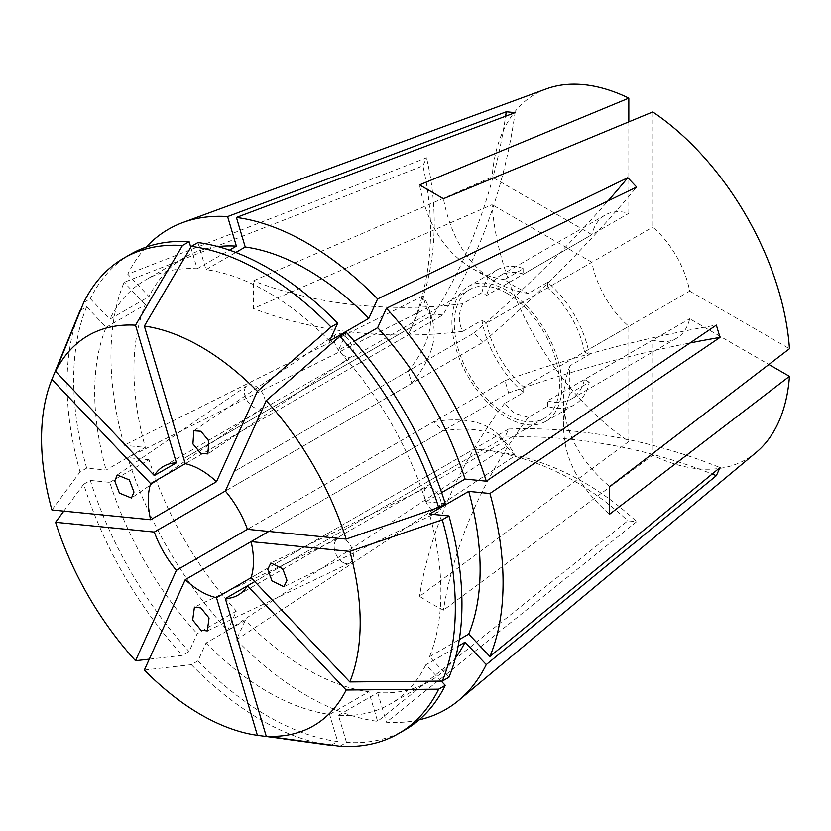 <?xml version="1.0" encoding="UTF-8"?>
<svg xmlns="http://www.w3.org/2000/svg" width="831" height="831" viewBox="0 0 831 831"><rect width="100%" height="100%" fill="white"/><g stroke="black" fill="none" stroke-linecap="round" stroke-linejoin="round"><path stroke-width="0.62" stroke-dasharray="4.16 3.12" d="M342.933 562.442A13.525 8.455 64.5 0 1 334.55 549.945A13.525 8.455 64.5 0 1 337.957 538.748A13.525 8.455 64.5 0 1 344.605 539.475A13.525 8.455 64.5 0 1 352.988 551.971A13.525 8.455 64.5 0 1 349.591 563.169A13.525 8.455 64.5 0 1 342.933 562.442M265.12 401.809A13.525 8.455 55.5 0 1 262.43 407.928A13.525 8.455 55.5 0 1 251.024 405.279A13.525 8.455 55.5 0 1 244.397 391.765A13.525 8.455 55.5 0 1 247.098 385.646A13.525 8.455 55.5 0 1 258.493 388.295A13.525 8.455 55.5 0 1 265.12 401.809M344.605 355.917A13.525 7.095 55.8 0 1 335.34 344.553A13.525 7.095 55.8 0 1 336.181 334.207A13.525 7.095 55.8 0 1 342.933 334.872A13.525 7.095 55.8 0 1 352.199 346.236A13.525 7.095 55.8 0 1 351.368 356.592A13.525 7.095 55.8 0 1 344.605 355.917M441.479 505.549A13.525 7.095 64.2 0 1 438.675 511.74A13.525 7.095 64.2 0 1 429.295 507.284A13.525 7.095 64.2 0 1 424.09 493.583A13.525 7.095 64.2 0 1 426.885 487.392A13.525 7.095 64.2 0 1 436.265 491.848A13.525 7.095 64.2 0 1 441.479 505.549M481.907 292.637L462.701 303.731C458.255 313.464 458.255 322.667 462.701 331.34L481.907 320.247A77.771 44.895 -120 0 0 523.634 392.512L504.427 403.596L514.347 413.194L528.329 417.401L547.536 406.317A77.771 44.895 -120 0 0 574.47 404.78A77.771 44.895 -120 0 0 589.262 382.229L570.056 393.312C569.09 386.706 569.09 377.503 570.056 365.713L589.262 354.619A77.771 44.895 -120 0 0 547.536 282.353L528.329 293.447L514.347 286.196L504.427 279.642L523.634 268.558A77.771 44.895 -120 0 0 496.699 270.085A77.771 44.895 -120 0 0 481.907 292.637L486.675 295.389L591.869 234.654L492.118 177.065L253.341 280.868L253.341 308.478L492.118 204.675A210.929 121.783 -120 0 0 628.828 441.458L419.541 596.346L431.414 603.773L443.453 610.151L652.74 455.263A210.929 121.783 -120 0 0 756.2 452.407M506.9 290.497A77.771 44.895 -120 0 0 468.009 286.653A77.771 44.895 -120 0 0 456.094 348.968A77.771 44.895 -120 0 0 506.9 417.494A77.771 44.895 -120 0 0 545.78 421.348A77.771 44.895 -120 0 0 557.694 359.034A77.771 44.895 -120 0 0 506.9 290.497M144.345 670.046L191.327 664.686L197.955 660.863L206.015 643.059L245.218 620.425A244.802 141.332 -120 0 0 307.023 669.277A244.802 141.332 -120 0 0 368.819 691.776L377.606 721.35L627.81 520.808L636.65 521.681L386.446 722.222A277.263 160.082 -120 0 0 419.115 719.843M206.015 643.059A244.802 141.332 -120 0 0 267.811 691.911A244.802 141.332 -120 0 0 329.606 714.421L368.819 691.776M197.955 660.863A274.552 158.513 -120 0 0 267.811 716.208A274.552 158.513 -120 0 0 337.666 741.522L329.606 714.421M191.327 664.686A274.552 158.513 -120 0 0 261.183 720.03A274.552 158.513 -120 0 0 330.447 745.272M268.756 531.435L508.634 392.938L504.978 380.629L247.43 529.316L433.948 421.639L442.788 430.957L251.087 541.635M482.873 342.351L474.044 333.023L234.165 471.509L408.187 371.041L411.844 383.351L225.326 491.038L482.873 342.351A419.271 131.007 136.6 0 0 636.65 187.048M442.788 314.97L433.948 314.097L183.724 458.567L411.844 326.863L408.187 334.945L185.24 463.667L442.788 314.97A419.271 316.268 95.7 0 0 515.095 112.642M506.9 293.26A74.385 42.942 -120 0 0 469.702 289.583A74.385 42.942 -120 0 0 458.297 349.186A74.385 42.942 -120 0 0 506.9 414.731A74.385 42.942 -120 0 0 544.087 418.419A74.385 42.942 -120 0 0 555.492 358.815A74.385 42.942 -120 0 0 506.9 293.26M245.218 620.425L236.43 639.849A277.263 160.082 -120 0 0 307.023 695.776A277.263 160.082 -120 0 0 377.606 721.35M546.32 88.886A210.929 121.783 -120 0 0 492.118 177.065M236.43 639.849L515.095 455.731L506.266 446.403L227.601 630.521A277.263 160.082 -120 0 1 127.777 457.621L426.552 308.353L422.896 296.033L124.11 445.302A277.263 160.082 -120 0 1 124.11 282.291L422.896 165.878L426.552 157.786L127.777 274.199A277.263 160.082 -120 0 1 146.173 247.087M329.606 341.011A244.802 141.332 -120 0 0 206.015 269.649L235.796 252.447M197.955 242.548L206.015 269.649M254.753 581.586L504.978 437.127L508.634 429.035L251.087 577.722L474.044 449.01A419.271 316.268 -84.3 0 1 475.831 449.176A419.271 316.268 -84.3 0 1 627.81 520.808M474.044 449.01L482.873 449.883L247.43 585.813M346.496 332.535L338.446 350.339L354.245 341.209M445.281 503.638L425.836 501.706A244.802 141.332 -120 0 0 338.446 350.339M425.836 501.706L441.645 492.586M448.948 677.275L429.502 656.739A244.802 141.332 -120 0 0 429.502 514.025M429.502 656.739L459.294 639.548M339.869 746.228L346.496 742.395A274.552 158.513 -120 0 0 405.081 729.805M441.261 681.108L425.836 664.831L458.12 646.196M346.496 742.395L338.446 715.294A244.802 141.332 -120 0 0 390.206 704.034A244.802 141.332 -120 0 0 425.836 664.831M338.446 715.294L377.658 692.659A244.802 141.332 -120 0 0 429.419 681.399A244.802 141.332 -120 0 0 455.43 657.955M377.658 692.659L386.446 722.222M331.496 745.085L337.666 741.522M149.268 659.149L182.488 655.358L189.125 651.535L197.176 633.731L236.388 611.097L227.601 630.521M63.81 511.127L83.702 484.255A274.552 158.513 -120 0 0 182.488 655.358M83.702 484.255L90.33 480.432A274.552 158.513 -120 0 0 189.125 651.535M90.33 480.432L109.775 482.354A244.802 141.332 -120 0 0 197.176 633.731M109.775 482.354L148.988 459.72A244.802 141.332 -120 0 0 236.388 611.097M148.988 459.72L127.777 457.621M51.917 509.954L80.046 471.946L86.673 468.113L106.119 470.045L145.332 447.4L124.11 445.302M79.818 311.168A274.552 158.513 -120 0 0 80.046 471.946M80.503 310.358L86.673 306.795A274.552 158.513 -120 0 0 86.673 468.113M86.673 306.795L106.119 327.321A244.802 141.332 -120 0 0 106.119 470.045M106.119 327.321L145.332 304.686A244.802 141.332 -120 0 0 145.332 447.4M145.332 304.686L124.11 282.291M83.702 302.536L90.33 298.703L109.775 319.229L148.988 296.594L127.777 274.199M130.529 254.265A274.552 158.513 -120 0 0 90.33 298.703M190.787 247.285L197.176 268.777A244.802 141.332 -120 0 0 145.415 280.037A244.802 141.332 -120 0 0 109.775 319.229M197.176 268.777L229.46 250.141M217.93 246.589A244.802 141.332 -120 0 0 184.617 257.392A244.802 141.332 -120 0 0 148.988 296.594M481.907 320.247L486.675 322.999L591.869 262.264A71.206 41.114 -120 0 0 628.828 326.271L628.828 441.458M591.869 262.264L492.118 204.675M486.675 322.999A71.206 41.114 -120 0 0 523.634 387.007L628.828 326.271M523.634 392.512L523.634 387.007M523.634 268.558L523.634 274.053L628.828 213.318A71.206 41.114 -120 0 0 605.176 215.032A71.206 41.114 -120 0 0 591.869 234.654M628.828 213.318L628.828 121.845M523.634 274.053A71.206 41.114 -120 0 0 499.982 275.767A71.206 41.114 -120 0 0 486.675 295.389M589.262 354.619L584.494 351.866L689.699 291.13A71.206 41.114 -120 0 0 652.74 227.123L652.74 111.936M689.699 291.13L789.45 348.729M584.494 351.866A71.206 41.114 -120 0 0 547.536 287.858L652.74 227.123M547.536 282.353L547.536 287.858M547.536 406.317L547.536 400.812L652.74 340.076L652.74 455.263M652.74 340.076A71.206 41.114 -120 0 0 676.392 338.362A71.206 41.114 -120 0 0 689.699 318.74L768.914 364.477M547.536 400.812A71.206 41.114 -120 0 0 571.188 399.098A71.206 41.114 -120 0 0 584.494 379.476L689.699 318.74M589.262 382.229L584.494 379.476M570.056 365.713A270.49 156.166 0 0 0 563.657 399.462A270.49 156.166 0 0 0 609.653 486.582M570.056 393.312A270.49 156.166 0 0 0 563.657 427.072A270.49 156.166 0 0 0 609.653 514.192M504.427 279.642A270.49 156.176 -60 0 1 471.998 268.299A270.49 156.176 -60 0 1 419.541 184.908M528.329 293.447A270.49 156.176 -60 0 1 495.899 282.104A270.49 156.176 -60 0 1 443.453 198.713M462.701 331.34A270.49 156.166 180 0 1 253.341 308.478M462.701 303.731A270.49 156.166 180 0 1 253.341 280.868M528.329 417.401A270.49 156.176 120 0 0 443.453 610.151M504.427 403.596A270.49 156.176 120 0 0 419.541 596.346M433.948 314.097A419.271 316.268 95.7 0 0 505.622 116.205M411.844 326.863A419.271 316.268 24.3 0 0 412.602 325.212A419.271 316.268 24.3 0 0 426.552 157.786M408.187 334.945A419.271 316.268 24.3 0 0 408.935 333.304A419.271 316.268 24.3 0 0 422.896 165.878M408.187 371.041A419.271 130.997 -16.6 0 0 428.838 308.28A419.271 130.997 -16.6 0 0 422.896 296.033M411.844 383.351A419.271 130.997 -16.6 0 0 432.504 320.6A419.271 130.997 -16.6 0 0 426.552 308.353M433.948 421.639A419.271 131.007 -43.4 0 1 498.631 435.132A419.271 131.007 -43.4 0 1 506.266 446.403M442.788 430.957A419.271 131.007 -43.4 0 1 507.461 444.45A419.271 131.007 -43.4 0 1 515.095 455.731M482.873 449.883A419.271 316.268 -84.3 0 1 484.67 450.049A419.271 316.268 -84.3 0 1 636.65 521.681M504.978 437.127A419.271 316.268 -155.7 0 1 712.188 474.002M508.634 429.035A419.271 316.268 -155.7 0 1 720.01 467.573M508.634 392.938A419.271 130.997 163.4 0 1 690.031 342.954M504.978 380.629A419.271 130.997 163.4 0 1 716.353 325.098M474.044 333.023A419.271 131.007 136.6 0 0 608.032 200.915M337.957 538.748L194.433 607.108M262.43 407.928L131.464 498.039M336.181 334.207L193.841 430.759M438.675 511.74L283.88 586.728M496.699 270.085L468.009 286.653M469.702 289.583L163.676 466.264M544.087 418.419L238.061 595.1M429.419 681.399L390.206 704.034M184.617 257.392L145.415 280.037M574.47 404.78L545.78 421.348M605.176 215.032L499.982 275.767M676.392 338.362L571.188 399.098M563.657 427.072L563.657 399.462M426.885 487.392L270.864 562.982M495.899 282.104L471.998 268.299M351.368 356.592L207.895 453.913M247.098 385.646L117.254 474.979M349.591 563.169L207.293 630.947M408.935 333.304L412.602 325.212M432.504 320.6L428.838 308.28M507.461 444.45L498.631 435.132M484.67 450.049L475.831 449.176"/><path stroke-width="1.25" d="M200.863 630.116L192.678 620.04L194.433 607.108L200.863 607.939L209.048 618.015L207.293 630.947L200.863 630.116M133.957 492.056L131.464 498.039L119.394 493.095L114.761 480.972L117.254 474.979L129.324 479.934L133.957 492.056M200.863 453.425L192.927 443.931L193.841 430.759L200.863 431.258L208.81 440.742L207.895 453.913L200.863 453.425M286.975 580.402L283.88 586.728L272.017 580.931L267.769 569.308L270.864 562.982L282.727 568.778L286.975 580.402M268.756 531.435L185.24 579.654A74.385 42.942 -120 0 0 200.863 591.423A74.385 42.942 -120 0 0 216.496 597.697L257.392 735.31L331.496 745.085M176.401 570.326A74.385 42.942 -120 0 1 154.296 532.048L225.326 491.038A74.385 42.942 -120 0 1 247.43 529.316L176.401 570.326L135.505 660.718L149.268 659.149M150.64 519.728A74.385 42.942 -120 0 1 150.64 483.642L185.24 463.667A74.385 42.942 -120 0 1 200.863 469.951A74.385 42.942 -120 0 1 216.496 481.71L150.64 519.728L51.917 509.954A225.305 130.083 -120 0 1 51.917 379.424L80.046 310.628A274.552 158.513 -120 0 0 79.818 311.168L62.024 354.692M154.296 475.55A74.385 42.942 -120 0 1 163.676 466.264A74.385 42.942 -120 0 1 176.401 462.794L154.296 475.55L55.573 371.332L83.702 302.536A274.552 158.513 -120 0 1 123.902 258.088A274.552 158.513 -120 0 1 182.488 245.498L189.125 241.676A274.552 158.513 -120 0 0 130.529 254.265L123.902 258.088M216.496 481.71L257.392 391.318A225.305 130.083 -120 0 0 200.863 346.724A225.305 130.083 -120 0 0 144.345 326.053L191.327 246.371L197.955 242.548A274.552 158.513 -120 0 1 337.666 323.207L329.606 341.011L368.819 318.366A244.802 141.332 -120 0 0 245.218 247.015L236.43 217.442L515.095 112.642L506.266 111.77L227.601 216.569A277.263 160.082 -120 0 0 182.851 222.511A277.263 160.082 -120 0 0 146.173 247.087M257.392 391.318L331.029 327.03A274.552 158.513 -120 0 0 261.183 271.685A274.552 158.513 -120 0 0 191.327 246.371M628.828 121.845L628.828 98.131L419.541 184.908L443.453 198.713L652.74 111.936A210.929 121.783 -120 0 1 789.45 348.729L609.653 486.582L609.653 514.192L789.45 376.339A210.929 121.783 -120 0 1 756.2 452.407L458.743 700.367A277.263 160.082 -120 0 0 486.27 664.592L716.353 475.664L720.01 467.573L489.926 656.5A277.263 160.082 -120 0 0 489.926 493.489L720.01 337.417L716.353 325.098L486.27 481.17A277.263 160.082 -120 0 0 386.446 308.27L636.65 187.048L627.81 177.72L377.606 298.942A277.263 160.082 -120 0 0 307.023 243.016A277.263 160.082 -120 0 0 236.43 217.442M419.115 719.843A277.263 160.082 -120 0 0 458.743 700.367M628.828 98.131A210.929 121.783 -120 0 0 546.32 88.886L182.851 222.511M331.029 327.03L337.666 323.207M235.796 252.447L245.218 247.015M368.819 318.366L377.606 298.942M216.496 597.697L251.087 577.722A74.385 42.942 -120 0 0 251.087 541.635L349.82 551.41L442.321 519.78L448.948 515.947L429.502 514.025L468.715 491.391L489.926 493.489M254.753 581.586L225.326 598.58A74.385 42.942 -120 0 0 238.061 595.1A74.385 42.942 -120 0 0 247.43 585.813L346.153 690.031L438.654 689.19L445.281 685.357L441.261 681.108M185.24 463.667L144.345 326.053M247.43 529.316L346.153 539.101A225.305 130.083 -120 0 0 266.221 400.646L339.869 336.358L346.496 332.535A274.552 158.513 -120 0 1 445.281 503.638L438.654 507.461A274.552 158.513 -120 0 0 339.869 336.358M346.153 539.101L438.654 507.461M354.245 341.209L377.658 327.694L386.446 308.27M441.645 492.586L465.048 479.072A244.802 141.332 -120 0 0 377.658 327.694M465.048 479.072L486.27 481.17M225.326 491.038L266.221 400.646M251.087 577.722L349.82 681.95A225.305 130.083 -120 0 0 349.82 551.41M349.82 681.95L442.321 681.098A274.552 158.513 -120 0 0 442.321 519.78M442.321 681.098L448.948 677.275A274.552 158.513 -120 0 0 448.948 515.947M459.294 639.548L468.715 634.105A244.802 141.332 -120 0 0 468.715 491.391M468.715 634.105L489.926 656.5M225.326 598.58L266.221 736.183A225.305 130.083 -120 0 0 346.153 690.031M266.221 736.183L339.869 746.228A274.552 158.513 -120 0 0 398.454 733.628A274.552 158.513 -120 0 0 438.654 689.19M398.454 733.628L405.081 729.805A274.552 158.513 -120 0 0 445.281 685.357M458.12 646.196L465.048 642.197L486.27 664.592M455.43 657.955A244.802 141.332 -120 0 0 465.048 642.197M185.24 579.654L144.345 670.046A225.305 130.083 -120 0 0 257.392 735.31M283.672 738.894L330.447 745.272A274.552 158.513 -120 0 0 331.029 745.345M154.296 532.048L55.573 522.273A225.305 130.083 -120 0 0 135.505 660.718M55.573 522.273L63.81 511.127M150.64 483.642L51.917 379.424M176.401 462.794L135.505 325.181A225.305 130.083 -120 0 0 55.573 371.332M135.505 325.181L182.488 245.498M189.125 241.676L190.787 247.285M229.46 250.141L236.388 246.132A244.802 141.332 -120 0 0 217.93 246.589M236.388 246.132L227.601 216.569M768.914 364.477L789.45 376.339M505.622 116.205A419.271 316.268 95.7 0 0 506.266 111.77M712.188 474.002A419.271 316.268 -155.7 0 1 716.353 475.664M690.031 342.954A419.271 130.997 163.4 0 1 720.01 337.417M608.032 200.915A419.271 131.007 136.6 0 0 627.81 177.72"/></g></svg>
